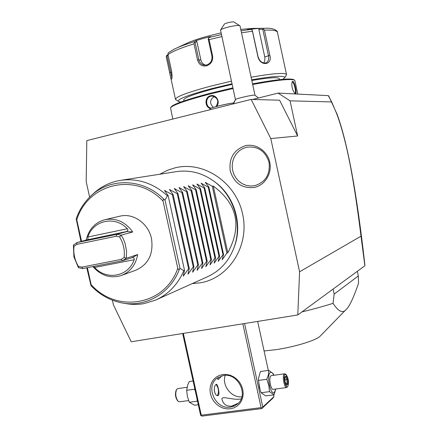 <?xml version="1.0" encoding="UTF-8"?>
<svg xmlns="http://www.w3.org/2000/svg" width="438" height="438" viewBox="0 0 438 438"><rect width="100%" height="100%" fill="white"/><g stroke="black" fill="none" stroke-linecap="round" stroke-linejoin="round"><path stroke-width="0.66" d="M112.385 300.15L113.437 304.897L131.225 341.771L297.791 314.96L299.581 271.79L270.793 138.578L251.149 99.421L86.806 140.609L86.182 181.6L89.631 197.193M254.352 187.453C242.192 188.674 234.155 183.188 230.24 170.99C228.735 158.249 233.761 149.834 245.307 145.739C255.841 143.188 267.383 150.869 269.742 162.153C272.255 173.404 264.952 185.279 254.352 187.453M297.791 314.96L364.881 265.784L361.011 236.181L299.581 271.79M361.011 236.181C355.218 190.01 350.723 166.418 347.115 150.135C343.589 134.723 340.08 122.514 336.592 113.502L331.697 101.934L328.281 95.637L278.119 93.08L252.644 99.459M331.697 101.934L290.065 100.839L278.119 93.08M290.065 100.839L297.632 135.977L270.793 138.578M251.149 99.421L279.603 100.203L297.632 135.977M328.653 95.845L337.118 114.302C347.531 142.607 356.789 192.857 364.898 265.045M233.284 103.899L233.629 102.941C226.024 103.79 208.762 108.159 209.769 108.958M233.624 102.941L235.584 99.475L233.427 103.861M254.976 95.254L254.938 95.232C254.095 94.477 236.98 98.227 235.584 99.475M240.024 25.973L239.821 25.722C238.234 24.38 221.721 28.103 220.538 30.069L235.42 99.645M220.506 30.107L224.267 24.265C224.563 23.291 233.082 21.325 233.947 22.031L233.969 22.048M210.651 109.571L209.775 108.991C208.663 108.213 225.97 103.828 233.618 102.968M172.824 119.054L170.519 107.868C172.599 105.016 185.811 100.384 210.158 93.967L233.011 88.531M210.355 108.465C204.519 107.069 204.557 97.001 210.541 95.741C216.12 94.039 220.763 101.994 216.591 106.434M211.165 108.109C205.444 107.343 205.061 97.406 210.815 96.223L212.381 96.059C217.965 97.909 219.148 101.43 215.934 106.615M252.682 84.501C276.712 80.099 290.624 78.632 294.418 80.099L294.889 80.68M292.754 81.337C294.604 81.369 297.336 94.088 295.398 93.628L295.02 93.491C292.272 90.075 291.314 86.16 292.151 81.747L292.754 81.337L292.414 81.901C294.035 81.879 296.515 93.184 294.982 93.272L294.719 93.256M170.7 107.584L171.044 107.058C173.114 104.211 186.188 99.618 210.256 93.267L232.874 87.885M252.54 83.861C276.164 79.552 289.852 78.123 293.602 79.585L294.418 80.099M279.198 78.698L279.17 78.566C277.955 76.978 268.839 77.614 251.806 80.472M232.107 84.364L214.396 88.586C194.045 94.011 183.834 97.811 183.763 99.979L183.965 100.921M180.817 102.032L178.644 101.567C176.487 99.448 187.71 95.084 212.31 88.476L231.981 83.778M251.669 79.826C274.106 75.971 285.111 75.287 284.689 77.772L282.751 79.333M178.414 101.419L175.507 99.421C175.512 96.869 187.327 92.418 210.957 86.078L231.417 81.178M221.759 36.617L209.074 39.634L212.589 55.823C213.131 60.762 211.121 64.107 206.561 65.853C201.934 66.581 198.918 64.605 197.516 59.929L194.012 43.838C180.587 48.016 171.915 51.624 167.995 54.673L171.384 70.195C172.15 74.734 172.249 77.696 171.685 79.075C171.214 79.448 170.53 77.291 169.637 72.604L166.254 56.978L166.489 55.735L167.064 55.949L168.159 55.412M251.105 77.219C273.082 73.392 284.886 72.484 286.507 74.493L286.31 75.248M277.446 32.434L277.402 32.209C276.794 30.523 272.463 29.833 264.421 30.145L269.852 55.336C272.83 65.191 260.216 66.8 257.916 56.666L252.419 31.207L241.497 32.795M241.07 30.802L250.854 29.401L252.189 29.811L252.419 31.207M209.074 39.634L208.417 38.309L209.123 37.498L221.321 34.597M212.589 55.823L211.926 56.141L208.176 38.889L208.417 38.309M211.926 56.141C212.392 60.51 210.651 63.45 206.698 64.955L204.311 65.125C201.447 64.578 199.629 62.771 198.847 59.705L195.113 42.546L194.357 42.245L194.012 43.838M167.995 54.673L168.072 53.233L168.811 52.401L174.444 49.051C179.208 46.74 185.816 44.276 194.264 41.665L194.357 42.245M171.959 77.838L167.064 55.949M167.978 54.591L166.489 55.735M194.264 41.665L195.753 40.723L203.095 38.484L210.558 36.568L209.123 37.498M176.443 48.12L185.98 43.68C190.656 41.424 197.314 39.075 205.953 36.628L220.949 32.899M264.421 30.145L262.718 28.366L265.466 28.3C274.506 27.616 278.015 31.547 277.402 32.209L286.507 74.493M250.854 29.401L247.486 29.406L259.34 28.377L258.836 29.395L262.795 29.39L263.402 28.826M262.795 29.39L268.456 55.648C269.146 59.322 268.313 61.736 265.959 62.897C262.357 63.488 259.739 61.457 258.091 56.803L252.189 29.811M259.34 28.377L262.718 28.366M240.758 29.379L252.95 28.399L265.466 28.3M205.482 65.158C203.084 64.326 201.551 62.596 200.889 59.962L196.859 41.435L195.113 42.546M195.753 40.723L196.859 41.435M258.836 29.395L264.88 57.471L264.798 60.756L263.753 63.006M291.993 82.098L292.414 81.901M213.295 107.381C209.397 103.313 209.742 99.694 214.324 96.519M333.115 289.239L334.161 294.09L333.039 303.359C323.77 306.255 313.416 309.108 301.979 311.911M357.386 271.56L358.328 275.94L334.161 294.09M333.039 303.359C338.53 311.763 342.987 313.717 346.414 309.223C349.48 306.403 353.521 297.78 358.53 283.353L358.328 275.94M346.31 309.327L320.194 336.099C316.789 340.145 294.719 346.973 275.765 349.694L264.087 350.964M182.668 333.493L200.544 414.956L201.047 415.722L201.272 415.191L261.097 407.641L242.838 323.808M201.272 415.191L183.325 333.389M222.745 374.523L226.441 374.446L230.153 375.229L233.684 376.85L236.865 379.22L239.526 382.221L241.535 385.703L242.783 389.491L243.21 393.39L242.794 397.195L241.557 400.715L239.564 403.781L236.92 406.223L233.761 407.937L230.246 408.824L226.555 408.851L222.865 408.024L219.372 406.382L216.241 404.006L213.624 401.027L211.653 397.578L210.426 393.844L209.994 389.995L210.388 386.234L211.581 382.73L213.525 379.675L216.126 377.211L219.252 375.459L222.745 374.523M273.635 394.879L274.002 396.576L262.789 407.088L244.59 323.523M262.789 407.088L261.804 408.583L202.038 416.1L201.047 415.722M261.097 407.641L262.088 408.03M268.313 370.422L257.659 321.421M259.597 388.495L258.425 379.855M274.002 396.576L273.044 398.022L261.804 408.583M233.629 405.692L232.802 405.927M238.343 403.19L231.538 406.163C226.78 406.459 223.692 404.493 222.269 400.277C219.717 394.589 232.102 400.359 239.854 399.084L241.19 398.859M223.495 375.497C238.064 372.612 249.112 395.29 237.374 404.093L234.127 406.103L230.41 407.121C215.288 409.826 204.814 386.081 217.478 377.906L223.495 375.497M225.225 375.361C221.573 385.38 231.341 398.027 241.875 396.812M221.617 375.897C219.203 378.947 217.883 380.042 217.653 379.177L218.524 377.222M218.442 395.383L217.987 395.585C214.215 396.483 213.016 386.02 216.06 384.504L216.421 384.329C217.609 383.792 219.969 393.981 218.442 395.383M214.193 389.612L215.096 393.499M217.051 395.437L217.806 394.852C218.956 391.265 218.502 387.98 216.432 385.002L215.83 384.712M215.939 384.608L216.405 384.975M217.735 394.956L217.292 395.525M195.326 391.178L194.554 389.201L194.79 388.747M197.554 401.334L197.188 401.203L197.073 399.138M198.299 404.723L194.51 405.221L189.287 402.243L187.371 396.346L186.659 390.285L187.82 384.728L189.315 381.536L193.092 381.005M197.188 401.203L189.287 402.243M194.554 389.201L186.659 390.285M188.63 400.584L179.465 401.799L178.173 401.345C175.643 397.748 175.118 393.795 176.596 389.486L177.806 388.583M176.536 389.585L176.207 390.138C174.877 394.019 175.348 397.573 177.625 400.808L177.883 401.06M275.803 388.999L274.051 394.824L265.746 395.914L261.119 392.749L260.194 390.357L258.436 380.43L258.453 378.552L260.44 371.528L268.729 370.362L273.252 373.734L273.783 375.059M274.051 394.824L269.496 391.643L268.795 385.38L266.808 379.286L268.412 374.714L268.729 370.362M266.808 379.286L258.436 380.43M275.754 389.004L274.456 392.322C270.75 396.374 266.184 375.404 270.175 372.618C271.325 371.796 272.535 372.689 273.794 375.295M271.368 375.629L270.876 375.848C268.456 377.496 270.761 390.203 273.323 389.327L286.693 387.548M269.496 391.643L261.119 392.749M285.636 374.172L284.306 373.992C281.973 375.634 284.3 388.407 286.775 387.537L287.892 386.321C289.031 382.056 288.434 378.147 286.113 374.578L285.094 374.567C282.789 376.275 285.543 388.96 287.695 386.557L287.892 386.321M287.958 384.016L287.75 379.313L286.189 375.853L284.82 377.091L285.029 381.826L286.6 385.292L287.958 384.016L287.038 383.535L286.868 379.609L285.609 376.828M286.6 385.292L286.342 384.723M284.82 377.091L284.837 377.479M286.189 375.853L284.881 377.49M287.75 379.313L284.985 379.866M285.943 383.683L287.038 383.535L286.222 384.301M213.673 181.014L217.932 184.31C234.724 198.387 241.984 223.938 235.08 244.694L233.717 248.472M156.662 299.614L207.185 276.876C220.473 270.837 229.638 260.457 234.675 245.729C241.76 224.409 234.303 198.146 217.051 183.692C205.011 173.771 191.751 169.714 177.253 171.51L175.939 171.718M222.154 259.745L226.862 253.148L227.82 252.753C242.17 226.096 237.325 203.867 213.295 186.068L212.299 186.281L205.291 182.411L208.86 187.004L208.247 187.136L201.151 183.226L204.738 187.875L204.113 188.006L196.925 184.059L200.522 188.762L199.881 188.898L192.6 184.913L196.208 189.67L195.556 189.807L188.176 185.783L191.8 190.601L191.132 190.744L183.648 186.67L187.283 191.554L186.604 191.696L179.016 187.584L182.668 192.523L181.967 192.671L174.275 188.515L177.938 193.519L177.226 193.673L169.424 189.473L173.098 194.543L172.364 194.696L164.453 190.453L168.143 195.589L167.387 195.748C153.552 183.358 138.178 178.189 121.266 180.242L116.957 181.042C107.277 183.347 98.889 188.055 91.783 195.173M123.806 303.189C130.54 304.634 137.258 304.782 143.954 303.622L155.342 300.205C168.241 294.435 177.729 284.607 183.807 270.717L184.529 270.421L183.226 276.143L188.581 268.768L189.282 268.483L187.962 274.15L193.24 266.868L193.924 266.589L192.589 272.201L197.784 265.012L198.458 264.738L197.105 270.301L202.23 263.2L202.882 262.931L201.518 268.445L206.572 261.426L207.207 261.168L205.833 266.627L210.815 259.696L211.439 259.438L210.054 264.853L214.959 258.004L215.573 257.752L214.177 263.118L219.016 256.35L219.613 256.104L218.206 261.42L222.98 254.73L223.566 254.489L222.154 259.756M76.256 218.666C79.075 210.662 83.324 203.714 89.002 197.828C83.28 203.758 79.004 210.755 76.185 218.808L80.975 241.535M86.784 267.771L91.022 285.724C98.911 293.909 108.12 299.384 118.632 302.143C108.197 299.4 99.043 293.964 91.17 285.833M87.381 267.651L91.131 284.585L91.022 285.724M76.185 218.808L76.792 219.849L81.561 241.376M179.531 268.866C178.715 269.781 178.129 269.578 177.779 268.264L163.056 201.091C162.826 199.744 163.264 199.306 164.387 199.766L165.011 200.051L179.974 268.335L179.531 268.866C170.245 294.67 143.226 308.845 118.632 302.143M119.629 216.262L120.269 216.109C133.442 212.879 148.493 223.566 151.482 238.551C153.672 253.996 148.394 264.574 135.654 270.284L121.731 275.338M76.814 244.377L76.995 242.592L88.06 239.548L87.879 236.996C93.113 220.226 115.002 215.365 127.332 228.751C128.279 229.726 128.016 230.656 126.544 231.549L132.719 231.97L121.162 235.157L116.716 234.346L76.995 242.592L73.425 245.028L73.891 256.788L78.451 267.711L78.462 266.468L81.857 267.136L121.178 259.406L124.118 257.467C124.956 250.142 123.439 243.287 119.579 236.898L116.07 236.257L76.814 244.377L73.989 246.304C73.223 253.482 74.717 260.205 78.462 266.468M132.719 231.97C125.41 221.913 116.24 217.796 105.213 219.624C95.123 222.334 88.783 229.173 86.193 240.144M78.451 267.711L82.755 268.56L122.541 260.763L126.264 258.31L126.577 251.461L125.191 243.774L123.297 238.913L121.162 235.157L119.579 236.898M124.118 257.467L126.264 258.31L137.691 254.549L132.287 257.615C133.979 257.752 134.603 258.447 134.154 259.712C128.515 276.696 106.494 280.714 94.613 267.437L93.836 266.386M92.867 266.578C100.948 275.644 110.36 278.645 121.102 275.568C130.163 272.053 135.692 265.045 137.691 254.549M73.425 245.028L73.989 246.304M126.544 231.549L87.458 239.81M116.07 236.257L116.716 234.346L126.516 231.691M132.287 257.615L122.541 260.763L121.178 259.406M82.755 268.56L81.857 267.136M167.387 195.748L165.011 200.051M179.974 268.335L183.807 270.717M168.143 195.589L184.529 270.421M172.364 194.696L188.581 268.768M173.098 194.543L189.282 268.483M177.226 193.673L193.24 266.868M177.938 193.519L193.924 266.589M181.967 192.671L197.784 265.012M182.668 192.523L198.458 264.738M186.604 191.696L202.23 263.2M187.283 191.554L202.882 262.931M191.132 190.744L206.572 261.426M191.8 190.601L207.207 261.168M195.556 189.807L210.815 259.696M196.208 189.67L211.439 259.438M199.881 188.898L214.959 258.004M200.522 188.762L215.573 257.752M204.113 188.006L219.016 256.35M204.738 187.875L219.613 256.104M208.247 187.136L222.98 254.73M208.86 187.004L223.566 254.489M212.299 186.281L226.862 253.148M227.82 252.753L213.295 186.068M246.55 147.228L242.614 148.646L239.099 150.946L236.17 154.017L233.98 157.702L232.627 161.814L232.173 166.15L232.644 170.497L234.018 174.642L236.224 178.381L239.153 181.529L242.663 183.927L246.589 185.466L250.728 186.051L254.878 185.663C265.647 182.066 270.372 174.291 269.052 162.35C265.324 150.94 257.818 145.898 246.55 147.228M210.541 95.741L210.815 96.223M206.561 65.853L206.698 64.955M197.516 59.929L200.889 59.962M169.637 72.604L171.723 72.056M269.852 55.336L264.787 56.984M295.398 93.628L294.862 93.283M177.779 268.264C165.033 305.719 116.426 313.509 91.131 284.585M89.002 197.828C108.126 177.264 143.067 177.499 164.387 199.766M76.792 219.849C87.644 183.445 135.61 171.636 163.056 201.091M127.332 228.751L87.879 236.996M94.613 267.437L134.154 259.712M183.757 275.732L183.555 274.823M165.334 191.641L165.093 190.546M188.482 273.745L188.291 272.869M170.283 190.623L170.054 189.566M193.098 271.801L192.912 270.958M175.118 189.632L174.893 188.614M197.604 269.907L197.429 269.091M179.837 188.663L179.624 187.678M202.011 268.051L201.836 267.268M184.453 187.716L184.245 186.769M206.314 266.238L206.15 265.483M188.959 186.796L188.762 185.882M210.525 264.47L210.36 263.736M193.366 185.893L193.174 185.011M214.636 262.74L214.483 262.034M197.675 185.017L197.489 184.157M218.661 261.048L218.513 260.358M201.891 184.157L201.71 183.325M222.597 259.389L222.455 258.727M206.013 183.314L205.838 182.515M336.592 113.502L337.118 114.302M258.497 97.997L254.938 95.232M255.009 95.27L240.013 25.924M233.947 22.031L239.821 25.722M297.774 94.082L294.856 80.526M279.17 78.566L279.406 79.667M175.457 99.207L170.453 76.283M284.689 77.772L286.436 75.051M222.351 400.655L222.269 400.277M217.806 394.852L217.637 395.125M187.048 387.307L177.702 388.599M271.286 375.64L284.7 373.784M286.113 374.578L285.439 374.003M286.534 384.991L285.067 381.75M285.067 381.761L284.87 377.282M159.788 174.236L167.327 170.333L175.414 167.738C203.955 160.817 236.033 182.553 242.636 214.094C249.693 245.548 229.392 277.906 200.5 282.789L192.255 283.594M217.932 184.31L217.051 183.692M235.08 244.694L234.675 245.729M105.213 219.624L120.269 216.109M177.253 171.51L121.266 180.242"/></g></svg>
